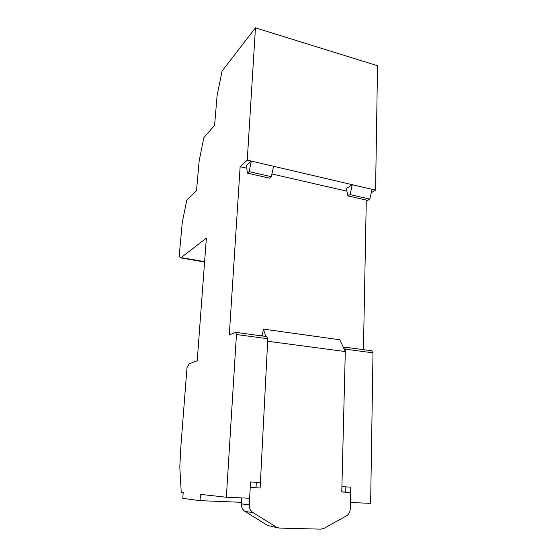 <?xml version="1.0" encoding="UTF-8"?>
<svg xmlns="http://www.w3.org/2000/svg" width="557" height="557" viewBox="0 0 557 557"><rect width="100%" height="100%" fill="white"/><g stroke="black" fill="none" stroke-linecap="round" stroke-linejoin="round"><path stroke-width="0.84" d="M214.577 125.395L217.133 95.282L222.09 71.004L255.461 27.85L247.259 160.131L240.137 166.703L229.296 334.973L235.625 332.362L236.447 334.52L226.351 497.255L200.471 494.372L200.033 500.659L182.766 498.348L183.211 492.458L181.22 492.235L179.807 466.843L181.004 444.59L186.999 367.529L189.164 363.735L197.22 360.769L206.375 238.111L180.726 257.905C179.793 257.619 179.382 255.914 179.493 252.781L182.257 222.522L186.776 200.207L196.51 190.654L199.155 160.855L203.89 137.6L214.577 125.395M255.461 27.85L377.535 65.719L375.571 190.132L371.296 192.687M366.29 200.067L363.442 349.657M345.361 349.135L344.184 347.053L371.749 350.785L373.009 352.846L370.635 503.354L350.45 502.498L350.792 487.131L341.907 486.672L345.361 349.135L373.009 352.846M241.439 502.31L200.033 500.659M226.351 497.255L249.64 498.237L250.532 481.965L260.411 482.473L267.792 338.726L236.447 334.52M344.184 347.053L343.307 347.29M240.137 166.703L246.8 168.235M271.913 173.986L346.907 191.176M247.259 160.131L352.303 184.694L346.322 188.538L347.965 195.918L367.648 200.381L369.834 199.1L372.069 189.31L375.571 190.132M247.412 173.15L249.125 171.633L251.318 161.084L246.459 165.499L247.412 173.15L269.532 178.156L271.343 176.687L273.543 166.278M372.069 189.31L352.303 184.694L350.081 194.602L369.834 199.1M267.792 338.726L266.859 336.588L235.625 332.362M347.965 195.918L350.081 194.602M249.125 171.633L271.343 176.687M241.689 497.902L241.348 503.862C241.278 507.204 242.497 509.732 244.996 511.437L267.826 525.578L278.228 527.904M345.883 486.881L345.758 492.082L350.68 492.416L350.311 508.757C350.137 511.98 348.849 514.334 346.447 515.824L324 528.356L320.867 529.15L279.558 528.085L267.826 525.578M241.348 503.862L249.278 504.865C249.216 508.29 250.462 510.88 253.017 512.628L276.328 527.103M249.278 504.865L250.225 487.556L260.126 488.036L256.025 487.737L256.311 482.265M350.68 492.416L341.775 491.984L345.298 351.558L267.659 341.253L260.126 488.036M261.038 335.801L262.382 335.3L263.37 329.103L265.968 336.47M345.298 351.558L339.784 339.756L263.37 329.103M345.758 492.082L341.782 491.887M250.232 487.452L256.025 487.737M181.394 257.661L204.614 261.658M244.996 511.437L253.017 512.628M204.593 262.006L180.726 257.905"/></g></svg>
